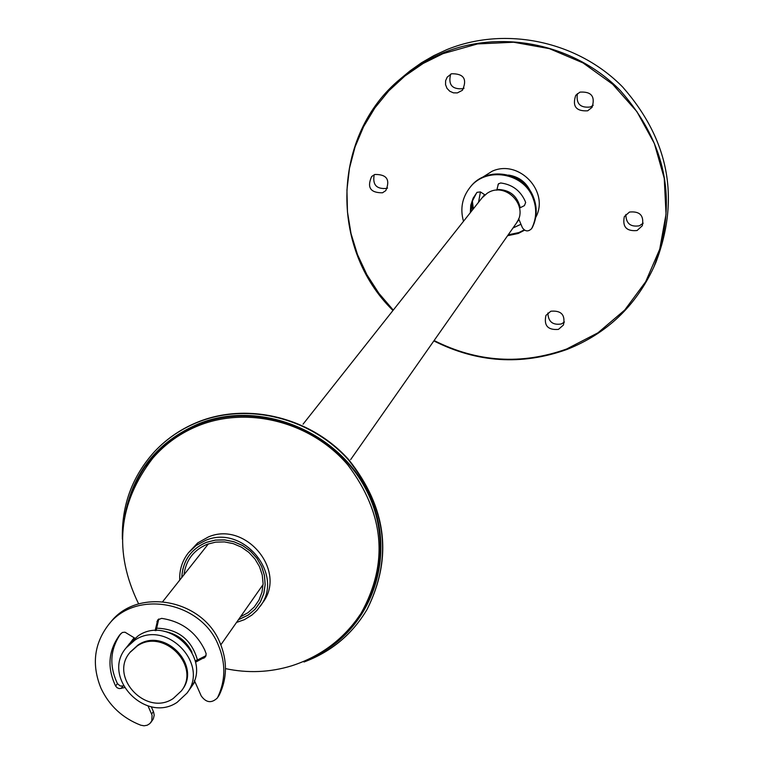 <?xml version="1.0" encoding="UTF-8"?>
<svg xmlns="http://www.w3.org/2000/svg" width="764" height="764" viewBox="0 0 764 764"><rect width="100%" height="100%" fill="white"/><g stroke="black" fill="none" stroke-linecap="round" stroke-linejoin="round"><path stroke-width="1.15" d="M653.793 267.133L655.894 262.377C680.151 198.353 669.073 139.888 622.65 87C577.364 40.826 505.014 25.747 446.558 49.746L433.751 55.676L421.566 62.715L410.106 70.813L400.708 78.616L408.998 72.026L420.735 64.128L433.169 57.31L442.891 52.945C501.767 28.784 574.662 43.978 620.272 90.496C667.048 143.775 678.222 202.661 653.793 267.133C635.724 306.183 606.778 333.62 566.964 349.454C521.621 365.622 477.252 362.776 433.847 340.906M392.982 310.471C329.017 248.233 331.624 135.056 400.708 78.616M434.105 340.543C477.328 362.289 521.506 365.116 566.64 349.005L597.916 332.837L624.732 310.031L645.704 281.687L659.733 249.169L666.036 214.101L664.231 178.26L654.356 143.489L636.88 111.592L612.671 84.25L582.999 62.906L549.392 48.648L513.628 42.23L477.557 43.93L443.044 53.633L423.151 63.469L404.92 75.989L388.723 90.916L374.847 107.963L363.549 126.767L355.05 146.975L349.482 168.175L346.942 189.969L347.467 211.924L351.029 233.641L357.542 254.698L366.882 274.706L378.868 293.29L393.269 310.117M579.952 92.129C591.384 91.394 595.423 96.465 592.071 107.342L587.669 110.809C576.056 111.439 572.083 106.272 575.76 95.309L579.952 92.129M593.198 105.279L590.4 106.979C580.239 108.163 575.913 103.713 577.403 93.628M629.45 212.058C639.86 211.007 644.157 215.553 642.343 225.705L637.071 230.527C626.499 231.502 622.249 226.87 624.331 216.613L629.45 212.058M643.173 223.193L639.411 225.791C630.453 227.214 625.936 223.432 625.869 214.464M451.476 73.764C463.786 73.564 467.444 79.064 462.43 90.276L457.359 92.912L453.415 92.845L449.786 91.25L447.016 88.385L445.555 84.68L445.622 80.717L447.217 77.126L451.476 73.764M464.034 88.194L462.974 88.7C452.107 89.579 448.01 84.718 450.664 74.137M374.771 174.478C386.765 174.268 390.452 179.635 385.81 190.589L382.525 192.786C370.397 192.9 366.777 187.476 371.667 176.503L374.771 174.478M387.568 188.04L386.794 188.393C376.566 189.386 372.374 184.831 374.207 174.727M550.834 311.225C561.282 310.318 565.494 314.902 563.45 324.996L558.436 329.399C547.855 330.249 543.691 325.579 545.945 315.417L550.834 311.225M564.434 322.045L561.359 323.965C552.668 325.34 548.189 321.682 547.903 312.992M524.18 229.926L518.899 232.562L508.203 234.825M482.103 177.563L492.236 171.184C519.157 158.95 549.899 191.745 535.688 217.473M524.562 230.184L518.288 233.459L507.573 235.723M520.952 224.263L513.007 227.978M478.541 202.298L480.432 191.926L484.987 194.877M517.725 178.996L524.114 183.761M508.547 175.08C518.746 176.656 526.062 182.109 530.493 191.43M473.346 208.868L472.333 200.779M472.668 209.718L471.684 202.976M134.75 640.213C165.712 618.85 209.995 663.763 186.979 693.129L177.095 702.364C145.198 723.995 100.934 676.675 126.175 647.834L134.75 640.213M126.175 647.834L129.718 643.355L138.265 635.763C169.102 614.476 213.185 659.198 190.265 688.45L186.979 693.129M163.954 631.284C176.78 633.604 186.13 640.566 192.022 652.198M156.954 628.189C178.069 629.011 191.544 639.535 197.389 659.762M194.744 681.316L191.143 687.122M303.069 424.163L481.96 197.962L486.993 193.426C505.033 180.6 529.729 206.032 516.178 223.451L350.647 459.613M130.739 642.132L134.368 637.873M137.3 645.924C163.582 627.807 201.085 666.007 181.45 690.837L173.161 698.554C146.21 716.861 108.717 676.942 129.947 652.475L137.3 645.924M130.31 652.026L137.998 645.026C164.26 626.929 201.734 665.091 182.118 689.902L181.775 690.369M496.934 189.462C509.454 189.501 517.218 195.584 520.227 207.722M518.766 219.029L516.464 223.031M482.285 197.57L484.825 194.772M182.777 569.409L182.844 568.903M179.721 580.124C179.33 569.81 182.243 560.681 188.469 552.744L197.695 542.937L208.324 536.977C245.655 520.695 287.197 570.87 262.768 602.586L257.01 610.341L251.872 615.087L244.365 619.671L236.525 622.44M188.469 552.744L196.167 545.439L205.612 540.377C243.076 524.047 284.771 574.413 260.266 606.224M181.756 577.555C182.73 560.719 190.971 548.972 206.461 542.306L215.391 540.072L224.721 539.881L234.004 541.752L242.751 545.582L250.535 551.188L256.943 558.283L261.66 566.506L264.459 575.435L265.175 584.632L263.809 593.618L260.409 601.946L255.157 609.204L248.329 615.03L238.406 619.757M181.803 577.489C182.806 560.709 191.038 548.991 206.481 542.354L215.4 540.119L224.721 539.928L233.994 541.8L242.732 545.62L250.496 551.226L256.905 558.312L261.613 566.525L264.401 575.445L265.127 584.622L263.752 593.599L260.362 601.917L255.119 609.166L248.29 614.982L238.454 619.69M183.99 574.729C185.91 560.127 193.684 549.965 207.311 544.235L215.706 542.125L224.492 541.915L233.23 543.634L241.481 547.177L248.854 552.382L254.956 559L259.502 566.678L262.262 575.053L263.102 583.696L261.985 592.196L258.977 600.112L254.211 607.065L247.947 612.728L240.479 616.806M155.14 630.644L157.709 619.938L161.586 618.372C181.498 621.371 195.89 631.923 204.752 650.03L206.175 653.841L205.535 656.83L195.546 662.197M194.362 680.447L201.218 695.918C206.118 702.746 211.466 703.463 217.243 698.086L217.769 697.188C225.647 680.447 225.829 663.066 218.303 645.036C200.856 601.173 135.323 589.311 108.459 624.828C94.02 643.851 91.527 664.995 100.982 688.24C109.252 705.774 122.526 718.103 140.796 725.208L144.052 725.8L147.223 725.227L149.897 723.565L151.816 720.777L152.074 715.219L148.015 705.917M218.256 696.462L219.402 694.753C227.271 678.05 227.452 660.698 219.946 642.705C202.536 598.938 137.148 587.105 110.341 622.545L108.459 624.828M156.916 621.667L158.797 618.964M124.351 687.648L119.251 688.612L117.112 687.753L115.593 686.005C106.931 667.516 108.316 650.47 119.767 634.865L122.326 632.468L125.01 632.191L134.846 638.188M115.593 686.005L117.446 683.608C109.023 665.769 110.111 649.142 120.712 633.738M123.415 685.976L120.206 685.986L117.446 683.608M121.056 688.517L122.899 686.11M150.928 722.391L153.335 718.857L154.194 715.266L153.65 712.144L151.243 706.7M203.873 658.253L205.545 655.894L195.307 661.07M195.45 661.71L196.549 660.163M156.104 630.615L158.692 619.394M206.089 655.588L205.545 655.894M496.772 190.207L498.395 183.943L500.649 182.968C512.042 184.449 520.169 190.408 525.011 200.827L525.661 202.517L524.4 205.631L519.568 208.047M518.641 218.714L522.375 227.662C525.107 231.578 528.163 231.922 531.563 228.694L531.868 228.159C536.614 218.275 536.939 208.123 532.861 197.733C523.416 172.454 486.009 166.399 469.994 187.447C462.144 197.551 459.985 208.839 463.5 221.302M531.563 228.694L532.393 227.385C537.13 217.501 537.455 207.369 533.377 196.988C523.951 171.738 486.592 165.692 470.586 186.722L469.994 187.447M470.328 212.669L470.758 205.21L473.136 198.162L477.032 192.337L480.394 191.907M470.93 211.915L472.009 201.792L476.65 192.786M497.918 184.955L498.711 183.599M154.882 451.257L155.006 451.132C167.392 438.068 182.147 428.193 199.242 421.499C249.026 402.112 311.569 417.975 348.795 459.823C386.746 507.869 392.887 557.663 367.207 609.194L367.112 609.347M122.393 538.458C121.667 504.88 132.449 475.857 154.758 451.381C167.163 438.326 181.908 428.442 199.012 421.747C248.806 402.351 311.378 418.223 348.613 460.081C386.584 508.146 392.715 557.949 367.026 609.5C352.319 634.244 331.356 651.721 304.139 661.93M124.828 516.025C132.869 472.095 157.69 441.258 199.28 423.523C260.419 399.276 339.006 431.326 368.267 492.856C398.311 554.053 372.431 629.488 313.66 656.687M138.647 603.932C113.33 552.009 118.019 503.466 152.714 458.295L146.593 466.097L152.714 458.295C165.473 443.512 181.135 432.481 199.69 425.195C249.265 405.885 311.702 422.463 347.83 464.923C384.512 513.752 388.895 563.259 360.99 613.444L355.289 621.524M128.018 503.39C138.924 465.773 162.761 439.319 199.499 424.02C258.184 400.842 333.419 429.32 364.629 486.964C396.449 544.302 377.846 618 324.853 650.021M151.625 714.006L153.402 711.542M217.769 697.188L219.402 694.753M531.868 228.159L532.393 227.385M192.089 685.843L194.944 681.765M220.834 644.826L263.083 584.556M131.695 640.862L134.158 637.739M162.77 601.564L208.429 543.834M181.45 690.837L182.118 689.902M129.947 652.475L130.663 651.577M516.76 222.62L518.957 219.478M482.59 197.169L484.596 194.629M122.383 539.145C121.486 505.319 132.277 476.067 154.758 451.381L155.006 451.132C167.412 438.058 182.166 428.174 199.27 421.48M355.279 621.533L360.99 613.444C344.087 638.866 320.976 656.324 291.676 665.816C269.931 672.444 247.87 673.37 225.475 668.615M304.005 662.006C331.27 651.797 352.28 634.301 367.026 609.5L367.207 609.194C392.897 557.586 386.775 507.774 348.823 459.775C311.636 417.965 249.159 402.074 199.328 421.451M217.243 698.086L218.886 695.641"/></g></svg>
